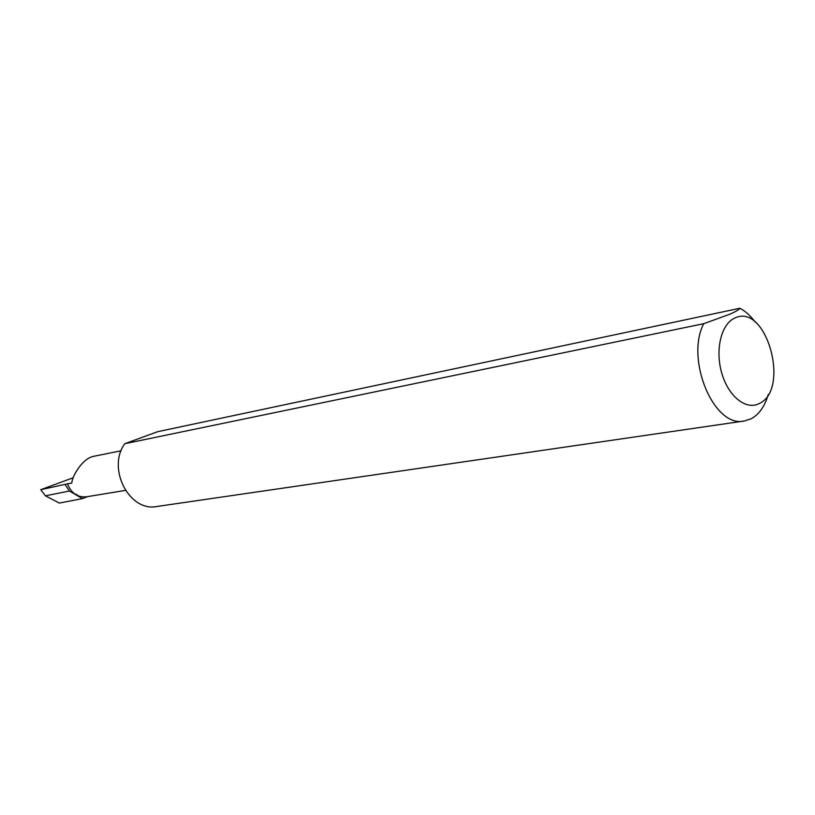 <?xml version="1.0" encoding="UTF-8"?>
<svg xmlns="http://www.w3.org/2000/svg" width="815" height="815" viewBox="0 0 815 815"><rect width="100%" height="100%" fill="white"/><g stroke="black" fill="none" stroke-linecap="round" stroke-linejoin="round"><path stroke-width="1.22" d="M734.977 317.972C721.418 323.555 714.938 349.411 721.652 372.75C728.162 396.182 745.908 410.475 759.02 403.639C790.744 389.937 766.457 302.518 734.977 317.972M703.722 323.687L124.777 443.717L157.815 431.644L739.888 308.253C739.205 309.568 735.843 311.564 729.792 314.244L703.722 323.687C685.028 359.69 714.266 428.446 744.309 420.998L751.012 418.839C759.04 414.529 764.786 406.41 768.26 394.48M755.169 322.068C750.554 315.802 745.46 311.198 739.888 308.253M744.309 420.998L156.959 506.482C129.453 512.37 106.582 468.411 124.777 443.717M73.279 477.712L40.75 489.703L67.472 483.825C71.251 493.207 77.537 497.547 86.319 496.824L125.378 490.396M121.129 450.787L93.501 456.349C82.682 458.315 72.158 475.929 71.791 483.04L67.472 483.825M87.735 496.59L82.427 498.617L69.407 491.017L65.21 484.66M75.958 494.216L77.405 495.113L75.958 494.216M82.427 498.617L59.342 503.069L45.436 495.826L69.407 491.017M40.75 489.703L45.436 495.826"/></g></svg>
